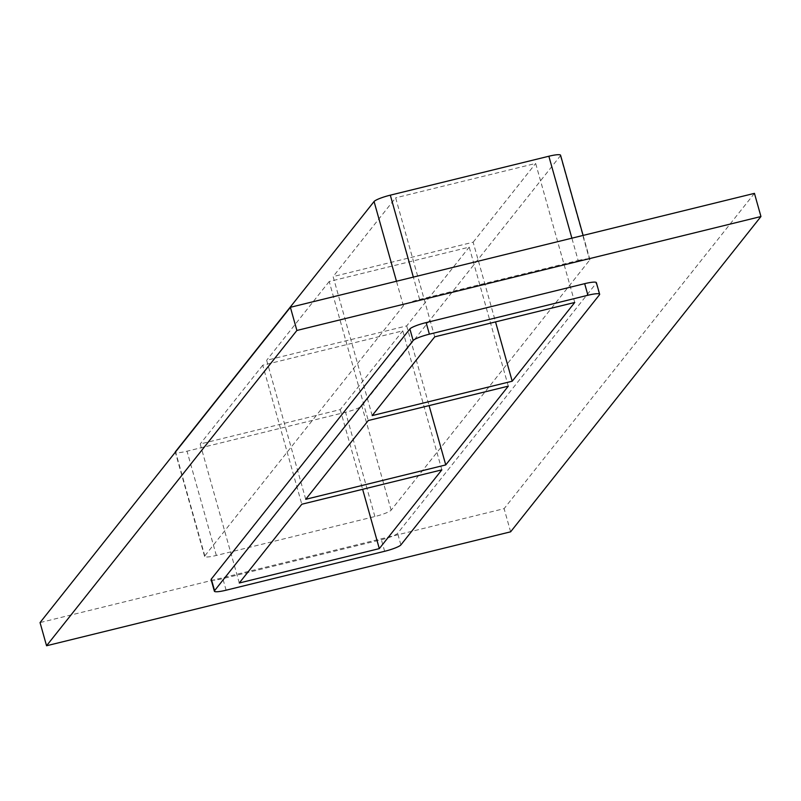 <?xml version="1.0" encoding="UTF-8"?>
<svg xmlns="http://www.w3.org/2000/svg" width="801" height="801" viewBox="0 0 801 801"><rect width="100%" height="100%" fill="white"/><g stroke="black" fill="none" stroke-linecap="round" stroke-linejoin="round"><path stroke-width="0.6" stroke-dasharray="4 3" d="M508.295 386.152L469.216 247.139L329.191 281.521L368.27 420.535M372.185 415.599L333.116 276.585L473.141 242.202L495.539 321.902M434.723 336.841L395.644 197.827L333.116 276.585M305.732 499.303L266.653 360.29L406.688 325.907L469.216 247.139M406.688 325.907L429.086 405.606M574.748 302.458L535.669 163.444L395.644 197.827M473.141 242.202L535.669 163.444M441.842 469.857L402.763 330.843L262.738 365.226L301.807 504.24M329.191 281.521L266.653 360.29M239.279 582.998L200.2 443.984L340.235 409.601L402.763 330.843M340.235 409.601L362.633 489.301M754.442 193.361L504.109 508.655L40.05 622.587M578.152 260.495A14.618 2.263 -15.7 0 1 589.876 259.504A14.618 2.263 -15.7 0 1 589.696 260.045L391.118 510.157A14.618 2.263 -15.7 0 1 374.878 516.535L216.33 555.453A14.618 2.263 -15.7 0 1 204.615 556.445A14.618 2.263 -15.7 0 1 204.796 555.904L403.374 305.792A14.618 2.263 -15.7 0 1 419.614 299.424L578.152 260.495L571.884 238.177M211.124 579.614A14.618 2.263 164.3 0 0 222.848 578.622L381.386 539.704A14.618 2.263 164.3 0 0 397.626 533.326L596.204 283.214A14.618 2.263 164.3 0 0 596.385 282.673M510.617 531.824L504.109 508.655M262.738 365.226L200.2 443.984M560.57 155.244A14.618 2.263 -15.7 0 1 560.39 155.784L361.812 405.897A14.618 2.263 -15.7 0 1 345.571 412.275L187.023 451.193A14.618 2.263 -15.7 0 1 175.309 452.185M226.102 590.207L222.848 578.622M204.796 555.904L175.569 451.904M216.33 555.453L187.023 451.193M403.374 305.792L396.475 281.251M384.64 551.288L381.386 539.704M419.614 299.424L413.346 277.106M400.88 544.91L397.626 533.326M596.204 283.214L599.458 294.798M560.39 155.784L589.696 260.045M374.878 516.535L345.571 412.275M391.118 510.157L361.812 405.897M204.615 556.445L175.319 452.225M589.876 259.504L583.108 235.424"/><path stroke-width="1.2" d="M445.756 464.92L508.295 386.152L368.27 420.535L305.732 499.303L445.756 464.92L429.086 405.606M512.209 381.216L574.748 302.458L434.723 336.841L372.185 415.599L512.209 381.216L495.539 321.902M379.304 548.615L441.842 469.857L301.807 504.24L239.279 582.998L379.304 548.615L362.633 489.301M46.558 645.756L40.05 622.587L290.383 307.294L754.442 193.361L760.95 216.53L510.617 531.824L46.558 645.756L296.891 330.463L760.95 216.53M599.649 294.257L596.385 282.673A14.618 2.263 164.3 0 0 584.67 283.664L426.122 322.593A14.618 2.263 164.3 0 0 409.882 328.961L211.304 579.073A14.618 2.263 164.3 0 0 211.124 579.614L214.378 591.198A14.618 2.263 164.3 0 0 226.102 590.207L384.64 551.288A14.618 2.263 164.3 0 0 400.88 544.91L599.458 294.798A14.618 2.263 164.3 0 0 599.649 294.257A14.618 2.263 164.3 0 0 587.924 295.249L429.386 334.177A14.618 2.263 164.3 0 0 413.146 340.545L214.568 590.657A14.618 2.263 164.3 0 0 214.378 591.198M296.891 330.463L290.383 307.294M175.319 452.225L175.309 452.185A14.618 2.263 -15.7 0 1 175.489 451.644L374.067 201.532A14.618 2.263 -15.7 0 1 390.307 195.164L548.855 156.235A14.618 2.263 -15.7 0 1 560.57 155.244L583.108 235.424M214.568 590.657L211.304 579.073M413.146 340.545L409.882 328.961M396.475 281.251L374.067 201.532M429.386 334.177L426.122 322.593M413.346 277.106L390.307 195.164M587.924 295.249L584.67 283.664M571.884 238.177L548.855 156.235"/></g></svg>
